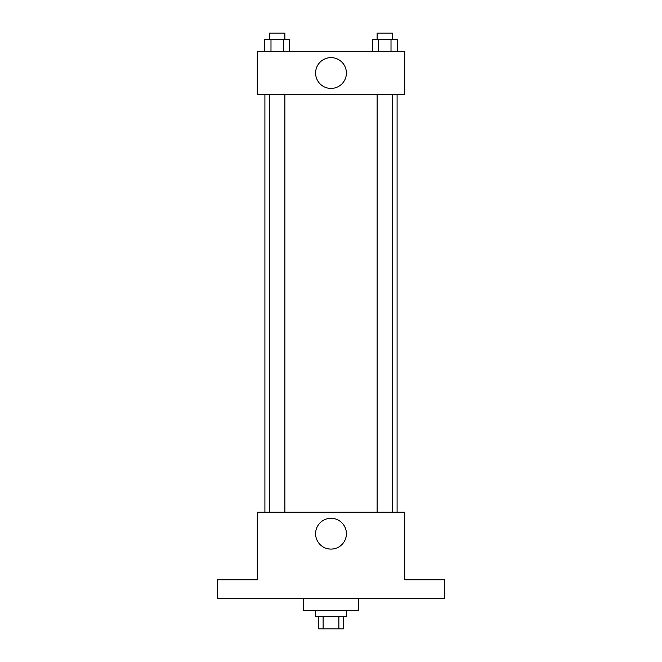 <?xml version="1.0" encoding="UTF-8"?>
<svg xmlns="http://www.w3.org/2000/svg" width="662" height="662" viewBox="0 0 662 662"><rect width="100%" height="100%" fill="white"/><g stroke="black" fill="none" stroke-linecap="round" stroke-linejoin="round"><path stroke-width="0.99" d="M338.878 616.612L338.878 628.9L318.712 628.9L318.712 616.612M338.878 628.9L343.288 628.9L343.288 616.612M346.358 610.472L346.358 616.612L315.642 616.612L315.642 610.472M323.122 616.612L323.122 628.9M303.362 598.191L303.362 610.472L358.638 610.472L358.638 598.191M444.632 598.191L217.368 598.191L217.368 579.763L257.295 579.763L257.295 512.198L404.705 512.198L404.705 579.763L444.632 579.763L444.632 598.191M346.408 533.696A15.408 15.408 0 0 1 323.296 547.035A15.408 15.408 0 0 1 323.296 520.357A15.408 15.408 0 0 1 346.408 533.696M397.092 94.525L397.092 512.198M377.125 512.198L377.125 94.525M284.875 94.525L284.875 512.198M404.705 94.525L257.295 94.525L257.295 51.528L404.705 51.528L404.705 94.525M346.408 73.027A15.408 15.408 0 0 1 323.296 86.366A15.408 15.408 0 0 1 323.296 59.688A15.408 15.408 0 0 1 346.408 73.027M397.217 51.528L397.217 39.24L372.392 39.24L372.392 51.528M391.01 39.24L391.01 51.528M378.598 39.24L378.598 51.528M377.125 39.24L377.125 33.1L392.483 33.1L392.483 39.24M289.608 51.528L289.608 39.24L264.783 39.24L264.783 51.528M283.402 39.24L283.402 51.528M270.99 39.24L270.99 51.528M269.517 39.24L269.517 33.1L284.875 33.1L284.875 39.24M264.908 94.525L264.908 512.198M392.483 512.198L392.483 94.525M269.517 94.525L269.517 512.198"/></g></svg>
